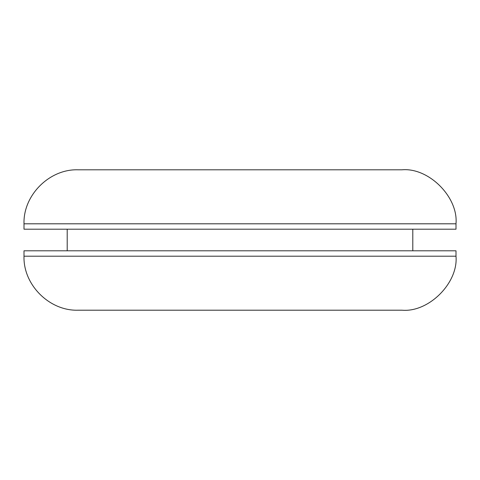 <?xml version="1.0" encoding="UTF-8"?>
<svg xmlns="http://www.w3.org/2000/svg" width="480" height="480" viewBox="0 0 480 480"><rect width="100%" height="100%" fill="white"/><g stroke="black" fill="none" stroke-linecap="round" stroke-linejoin="round"><path stroke-width="0.72" d="M402 169.8L78 169.8C49.416 168.888 23.088 195.216 24 223.8L24 229.2L456 229.2L456 223.8C458.412 197.082 428.718 167.388 402 169.8M24 256.2C23.088 284.784 49.416 311.112 78 310.2L402 310.2C428.718 312.612 458.412 282.918 456 256.2L24 256.2L24 250.8L456 250.8L456 256.2M412.8 229.2L412.8 250.8M67.2 229.2L67.2 250.8M24 223.8L456 223.8"/></g></svg>
